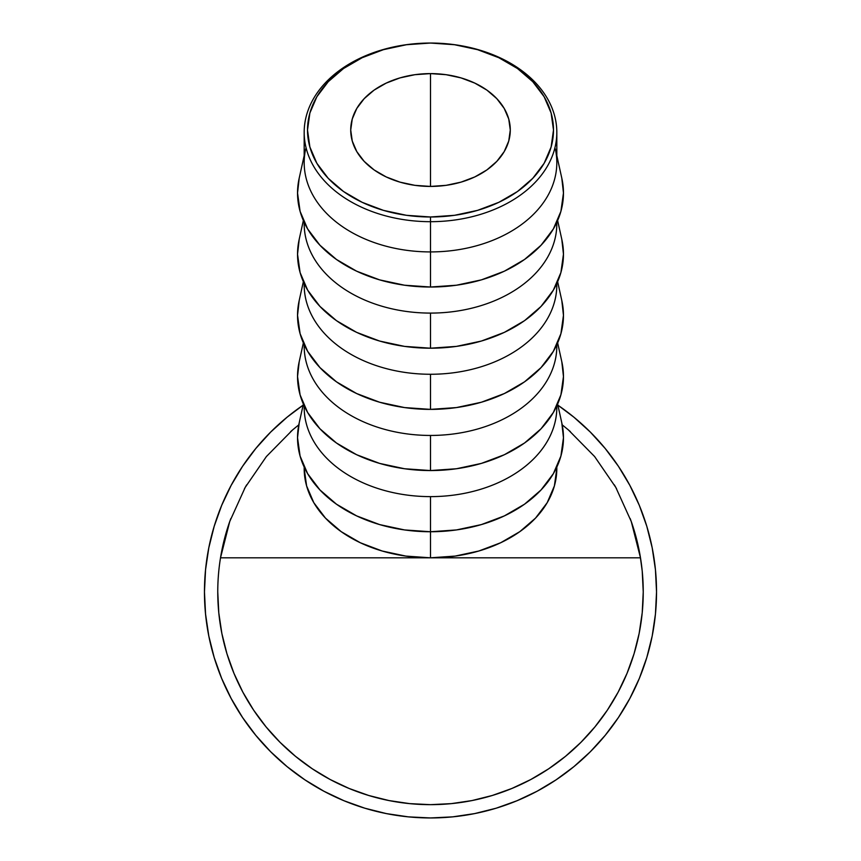 <?xml version="1.0" encoding="UTF-8"?>
<svg xmlns="http://www.w3.org/2000/svg" width="861" height="861" viewBox="0 0 861 861"><rect width="100%" height="100%" fill="white"/><g stroke="black" fill="none" stroke-linecap="round" stroke-linejoin="round"><path stroke-width="1.29" d="M555.302 148.792A126.319 89.318 180 0 1 430.5 251.918L430.5 221.686A126.319 89.318 0 0 0 556.819 132.368A126.319 89.318 0 0 0 430.5 43.05A122.994 86.972 180 0 1 553.494 130.022A122.994 86.972 180 0 1 430.5 216.983L430.5 251.918A126.319 89.318 0 0 0 556.819 162.589L556.819 132.368A126.319 89.318 180 0 1 430.5 221.686A126.319 89.318 180 0 1 304.181 132.368A126.319 89.318 180 0 1 430.5 43.05A126.319 89.318 180 0 1 556.819 132.368M430.5 186.428A79.782 56.417 180 0 1 350.718 130.022A79.782 56.417 180 0 1 430.5 73.605L430.5 186.428L414.937 185.341L399.967 182.134L386.18 176.925L374.083 169.908L364.171 161.362L356.798 151.601L352.257 141.021L350.718 130.022L352.257 119.012L356.798 108.432L364.171 98.681L374.083 90.125L386.18 83.119L399.967 77.899L414.937 74.692L430.5 73.605L446.063 74.692L461.033 77.899L474.82 83.119L486.917 90.125L496.829 98.681L504.202 108.432L508.743 119.012L510.282 130.022L508.743 141.021L504.202 151.601L496.829 161.362L486.917 169.908L474.82 176.925L461.033 182.134L446.063 185.341L430.5 186.428L430.5 73.605A79.782 56.417 180 0 1 510.282 130.022A79.782 56.417 180 0 1 430.5 186.428M304.181 155.647L299.133 178.464A132.96 94.021 0 0 0 430.5 287.025L430.5 251.918L430.5 287.025A132.96 94.021 0 0 0 561.867 178.464L556.819 155.647M556.798 222.396A126.319 89.318 180 0 1 430.5 313.092A126.319 89.318 0 0 0 556.819 223.774L556.819 222.364M303.363 220.534L299.133 239.649A132.96 94.021 0 0 0 430.5 348.199L430.5 313.092L430.5 348.199A132.96 94.021 0 0 0 561.867 239.649L557.637 220.534M556.798 283.57A126.319 89.318 180 0 1 430.5 374.266A126.319 89.318 0 0 0 556.819 284.948L556.819 283.538M303.363 281.719L299.133 300.823A132.96 94.021 0 0 0 430.5 409.384L430.5 374.266L430.5 409.384A132.96 94.021 0 0 0 561.867 300.823L557.637 281.719M556.798 344.755A126.319 89.318 180 0 1 430.5 435.451A126.319 89.318 0 0 0 556.819 346.133L556.819 344.723M303.363 342.893L299.133 362.007A132.96 94.021 0 0 0 430.5 470.558L430.5 435.451L430.5 470.558A132.96 94.021 0 0 0 561.867 362.007L557.637 342.893M561.803 422.902L563.46 437.722L560.909 456.061L553.343 473.701L541.052 489.952L524.521 504.202L504.374 515.89L481.385 524.586L456.438 529.935L430.5 531.743L430.5 557.81L430.5 496.625A126.319 89.318 0 0 0 556.819 407.307L556.819 405.897A126.319 89.318 180 0 1 430.5 496.625L430.5 531.743A132.96 94.021 0 0 0 561.867 423.181L557.637 404.067M631.264 521.518A212.742 212.742 0 0 1 640.487 557.81L430.5 557.81L405.854 556.088L382.166 551.008L360.318 542.753L341.182 531.646L325.469 518.107L313.802 502.673L306.613 485.916L304.181 468.492A126.319 89.318 0 0 0 430.5 557.81L640.487 557.81L636.677 539.46L631.264 521.518L615.809 487.412L594.617 456.545L568.346 429.876L562.211 424.85L568.346 429.876L594.617 456.545L615.809 487.412L631.264 521.518L640.487 557.81A212.742 212.742 0 0 1 430.5 804.658A212.742 212.742 0 0 1 220.513 557.81L224.323 539.46L229.736 521.518L245.191 487.412L266.383 456.545L292.654 429.876L298.789 424.85L292.654 429.876L266.383 456.545L245.191 487.412L229.736 521.518L220.513 557.81L430.5 557.81A126.319 89.318 0 0 0 556.819 468.492L556.819 467.082M492.438 795.435L493.235 795.198M642.22 571.058L643.242 591.916A212.742 212.742 0 0 0 640.487 557.81A212.742 212.742 0 0 1 643.242 591.916L642.22 612.763L639.153 633.416L634.083 653.671L627.045 673.324L618.123 692.201L607.392 710.11L594.951 726.878L580.927 742.343L565.462 756.367L548.694 768.798L530.785 779.539L511.908 788.461L492.255 795.489L472 800.569L451.358 803.625L430.5 804.658L409.642 803.625L389 800.569L368.745 795.489L349.092 788.461L330.215 779.539L312.306 768.798L295.538 756.367L280.073 742.343L266.049 726.878L253.608 710.11L242.877 692.201L233.955 673.324L226.917 653.671L221.847 633.416L218.78 612.763L217.758 591.916A212.742 212.742 0 0 1 220.513 557.81L430.5 557.81L455.146 556.088L478.834 551.008L500.682 542.753L519.818 531.646L535.531 518.107L547.198 502.673L554.387 485.916L556.819 468.492M468.136 801.3L464.714 801.882M303.363 404.067L299.133 423.181A132.96 94.021 0 0 0 430.5 531.743L404.562 529.935L379.615 524.586L356.626 515.89L336.479 504.202L319.948 489.952L307.657 473.701L300.091 456.061L297.54 437.722L299.197 422.902M430.5 496.625A126.319 89.318 180 0 1 304.202 405.929L304.181 407.307A126.319 89.318 0 0 0 430.5 496.625M304.181 344.723L304.181 346.133A126.319 89.318 0 0 0 430.5 435.451A126.319 89.318 180 0 1 304.202 344.755M561.803 361.728L563.46 376.537L560.909 394.887L553.343 412.516L541.052 428.778L524.521 443.017L504.374 454.716L481.385 463.401L456.438 468.75L430.5 470.558L404.562 468.75L379.615 463.401L356.626 454.716L336.479 443.017L319.948 428.778L307.657 412.516L300.091 394.887L297.54 376.537L299.197 361.728M304.181 283.538L304.181 284.948A126.319 89.318 0 0 0 430.5 374.266A126.319 89.318 180 0 1 304.202 283.57M561.803 300.543L563.46 315.363L560.909 333.702L553.343 351.342L541.052 367.593L524.521 381.843L504.374 393.531L481.385 402.227L456.438 407.576L430.5 409.384L404.562 407.576L379.615 402.227L356.626 393.531L336.479 381.843L319.948 367.593L307.657 351.342L300.091 333.702L297.54 315.363L299.197 300.543M304.181 222.364L304.181 223.774A126.319 89.318 0 0 0 430.5 313.092A126.319 89.318 180 0 1 304.202 222.396M561.803 239.369L563.46 254.178L560.909 272.528L553.343 290.157L541.052 306.419L524.521 320.669L504.374 332.357L481.385 341.042L456.438 346.391L430.5 348.199L404.562 346.391L379.615 341.042L356.626 332.357L336.479 320.669L319.948 306.419L307.657 290.157L300.091 272.528L297.54 254.178L299.197 239.369M304.181 132.368L304.181 162.589A126.319 89.318 0 0 0 430.5 251.918A126.319 89.318 180 0 1 305.698 148.792M561.803 178.184L563.46 193.004L560.909 211.343L553.343 228.983L541.052 245.234L524.521 259.484L504.374 271.183L481.385 279.868L456.438 285.217L430.5 287.025L404.562 285.217L379.615 279.868L356.626 271.183L336.479 259.484L319.948 245.234L307.657 228.983L300.091 211.343L297.54 193.004L299.197 178.184M430.5 43.05L406.51 44.718L383.436 49.669L362.169 57.709L343.528 68.525L328.235 81.698L316.87 96.733L309.874 113.049L307.506 130.022L309.874 146.983L316.87 163.299L328.235 178.335L343.528 191.519L362.169 202.324L383.436 210.364L406.51 215.315L430.5 216.983L454.49 215.315L477.564 210.364L498.831 202.324L517.472 191.519L532.765 178.335L544.13 163.299L551.126 146.983L553.494 130.022L551.126 113.049L544.13 96.733L532.765 81.698L517.472 68.525L498.831 57.709L477.564 49.669L454.49 44.718L430.5 43.05A126.319 89.318 0 0 0 304.181 132.368A126.319 89.318 0 0 0 430.5 221.686L430.5 216.983A122.994 86.972 180 0 1 307.506 130.022A122.994 86.972 180 0 1 430.5 43.05M618.446 466.328L605.229 448.516L590.334 432.082L573.9 417.187L557.885 405.187A226.034 226.034 0 0 1 656.534 591.916L655.447 569.756L652.197 547.811L646.805 526.297L639.336 505.407L646.805 526.297L639.336 505.407L629.843 485.356L618.446 466.328L629.843 485.356M646.805 657.524L639.336 678.414L646.805 657.524L652.197 636.01L655.447 614.065L656.534 591.916A226.034 226.034 0 0 1 430.5 817.95A226.034 226.034 0 0 1 303.115 405.187L287.1 417.187L270.666 432.082L255.771 448.516L242.554 466.328L231.157 485.356L242.554 466.328L231.157 485.356L221.664 505.407L214.195 526.297L221.664 505.407M214.195 526.297L208.803 547.811L205.553 569.756L204.466 591.916L205.553 614.065L208.803 636.01L214.195 657.524L221.664 678.414L214.195 657.524L221.664 678.414L231.157 698.465L242.554 717.493L231.157 698.465M242.554 717.493L255.771 735.305L270.666 751.75L287.1 766.645L304.923 779.851L323.951 791.259L304.923 779.851L323.951 791.259L344.002 800.741L364.881 808.221L344.002 800.741M364.881 808.221L386.406 813.602L408.34 816.863L430.5 817.95L452.66 816.863L474.594 813.602L496.119 808.221L516.998 800.741L496.119 808.221L516.998 800.741L537.049 791.259L556.077 779.851L537.049 791.259M556.077 779.851L573.9 766.645L590.334 751.75L605.229 735.305L618.446 717.493L629.843 698.465L618.446 717.493L629.843 698.465L639.336 678.414M290.631 431.619L293.623 429.058M570.369 431.619L567.377 429.058L570.369 431.619M220.513 557.81A212.742 212.742 0 0 1 229.736 521.518M642.198 570.897L640.11 555.517M632.125 524.048L630.22 518.613M616.584 488.8L614.345 484.851M246.655 484.851L244.416 488.8M230.78 518.613L228.875 524.048M217.758 591.916L218.21 605.821M253.608 710.11L266.049 726.878M298.25 758.552L310.025 767.259M430.5 804.658L444.416 804.196M551.578 766.839L565.462 756.367M601.376 718.644L607.392 710.11M304.181 468.492L304.181 467.082"/></g></svg>
